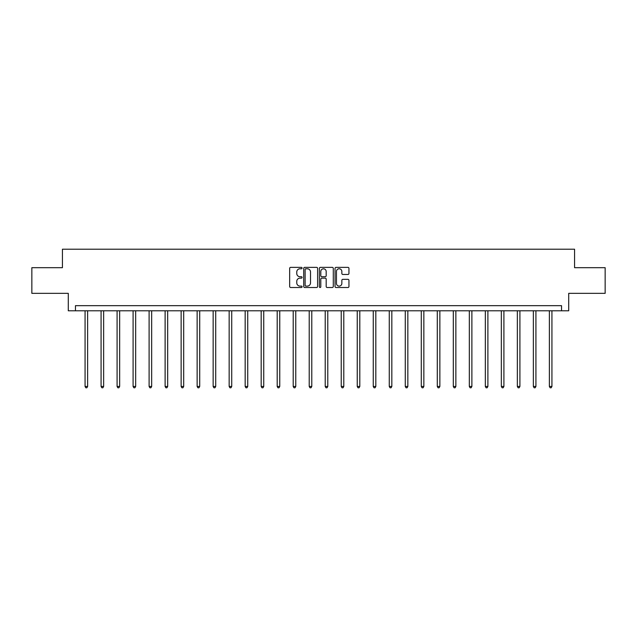 <?xml version="1.0" encoding="UTF-8"?>
<svg xmlns="http://www.w3.org/2000/svg" width="637" height="637" viewBox="0 0 637 637"><rect width="100%" height="100%" fill="white"/><g stroke="black" fill="none" stroke-linecap="round" stroke-linejoin="round"><path stroke-width="0.96" d="M302.081 268.066A0.709 0.709 0 0 0 301.373 267.365L290.671 267.365A1.011 1.011 0 0 0 289.66 268.368L289.66 286.507A1.011 1.011 0 0 0 290.671 287.51L301.373 287.51A0.709 0.709 0 0 0 302.081 286.809A0.709 0.709 0 0 0 301.373 286.101L299.987 286.101A3.225 3.225 0 0 1 296.762 282.876L296.762 281.363A3.225 3.225 0 0 1 299.987 278.146L301.373 278.146A0.709 0.709 0 0 0 302.081 277.437A0.709 0.709 0 0 0 301.373 276.729L299.987 276.729A3.225 3.225 0 0 1 296.762 273.512L296.762 271.999A3.225 3.225 0 0 1 299.987 268.774L301.373 268.774A0.709 0.709 0 0 0 302.081 268.066M347.937 274.467A1.011 1.011 0 0 0 348.949 273.456L348.949 268.368A1.011 1.011 0 0 0 347.937 267.365L336.057 267.365A1.011 1.011 0 0 0 335.046 268.368L335.046 286.507A1.011 1.011 0 0 0 336.057 287.51L347.937 287.51A1.011 1.011 0 0 0 348.949 286.507L348.949 280.36A1.011 1.011 0 0 0 347.937 279.348L342.857 279.348A1.011 1.011 0 0 0 341.846 280.36L341.846 283.409A2.691 2.691 0 0 1 339.155 286.101A2.691 2.691 0 0 1 336.455 283.409L336.455 271.466A2.691 2.691 0 0 1 339.155 268.774A2.691 2.691 0 0 1 341.846 271.466L341.846 273.456A1.011 1.011 0 0 0 342.857 274.467L347.937 274.467M561.531 310.792L568.714 310.792L568.714 293.346L605.15 293.346L605.15 267.683L574.566 267.683L574.566 249.21L62.434 249.21L62.434 267.683L31.85 267.683L31.85 293.346L68.286 293.346L68.286 310.792L561.531 310.792L561.531 305.664L75.469 305.664L75.469 310.792M317.616 268.368A1.011 1.011 0 0 0 316.613 267.365L304.725 267.365A1.011 1.011 0 0 0 303.714 268.368L303.714 286.507A1.011 1.011 0 0 0 304.725 287.51L316.613 287.51A1.011 1.011 0 0 0 317.616 286.507L317.616 268.368M320.387 267.365L332.275 267.365A1.011 1.011 0 0 1 333.286 268.368L333.286 286.507A1.011 1.011 0 0 1 332.275 287.51L327.187 287.51A1.011 1.011 0 0 1 326.184 286.507L326.184 279.149A1.011 1.011 0 0 0 325.173 278.146L321.796 278.146A1.011 1.011 0 0 0 320.793 279.149L320.793 286.809A0.709 0.709 0 0 1 320.085 287.51A0.709 0.709 0 0 1 319.384 286.809L319.384 268.368A1.011 1.011 0 0 1 320.387 267.365M305.832 268.774A0.709 0.709 0 0 0 305.123 269.475L305.123 285.392A0.709 0.709 0 0 0 305.832 286.101L307.289 286.101A3.225 3.225 0 0 0 310.514 282.876L310.514 271.999A3.225 3.225 0 0 0 307.289 268.774L305.832 268.774M326.184 271.521A2.691 2.691 0 0 0 323.485 268.822A2.691 2.691 0 0 0 320.793 271.521L320.793 275.725A1.011 1.011 0 0 0 321.796 276.729L325.173 276.729A1.011 1.011 0 0 0 326.184 275.725L326.184 271.521M85.063 310.792L85.063 386.452L87.627 386.452L87.627 310.792M87.627 386.452L86.863 387.79L85.836 387.79L85.063 386.452M101.076 310.792L101.076 386.452L103.64 386.452L103.64 310.792M103.64 386.452L102.868 387.79L101.848 387.79L101.076 386.452M117.089 310.792L117.089 386.452L119.652 386.452L119.652 310.792M119.652 386.452L118.88 387.79L117.853 387.79L117.089 386.452M133.093 310.792L133.093 386.452L135.665 386.452L135.665 310.792M135.665 386.452L134.893 387.79L133.866 387.79L133.093 386.452M149.106 310.792L149.106 386.452L151.67 386.452L151.67 310.792M151.67 386.452L150.905 387.79L149.878 387.79L149.106 386.452M165.118 310.792L165.118 386.452L167.682 386.452L167.682 310.792M167.682 386.452L166.91 387.79L165.891 387.79L165.118 386.452M181.131 310.792L181.131 386.452L183.695 386.452L183.695 310.792M183.695 386.452L182.923 387.79L181.895 387.79L181.131 386.452M197.136 310.792L197.136 386.452L199.707 386.452L199.707 310.792M199.707 386.452L198.935 387.79L197.908 387.79L197.136 386.452M213.148 310.792L213.148 386.452L215.712 386.452L215.712 310.792M215.712 386.452L214.948 387.79L213.921 387.79L213.148 386.452M229.161 310.792L229.161 386.452L231.725 386.452L231.725 310.792M231.725 386.452L230.952 387.79L229.925 387.79L229.161 386.452M245.173 310.792L245.173 386.452L247.737 386.452L247.737 310.792M247.737 386.452L246.965 387.79L245.938 387.79L245.173 386.452M261.178 310.792L261.178 386.452L263.75 386.452L263.75 310.792M263.75 386.452L262.977 387.79L261.95 387.79L261.178 386.452M277.191 310.792L277.191 386.452L279.754 386.452L279.754 310.792M279.754 386.452L278.99 387.79L277.963 387.79L277.191 386.452M293.203 310.792L293.203 386.452L295.767 386.452L295.767 310.792M295.767 386.452L294.995 387.79L293.968 387.79L293.203 386.452M309.216 310.792L309.216 386.452L311.78 386.452L311.78 310.792M311.78 386.452L311.007 387.79L309.98 387.79L309.216 386.452M325.22 310.792L325.22 386.452L327.784 386.452L327.784 310.792M327.784 386.452L327.02 387.79L325.993 387.79L325.22 386.452M341.233 310.792L341.233 386.452L343.797 386.452L343.797 310.792M343.797 386.452L343.032 387.79L342.005 387.79L341.233 386.452M357.246 310.792L357.246 386.452L359.809 386.452L359.809 310.792M359.809 386.452L359.037 387.79L358.01 387.79L357.246 386.452M373.25 310.792L373.25 386.452L375.822 386.452L375.822 310.792M375.822 386.452L375.05 387.79L374.023 387.79L373.25 386.452M389.263 310.792L389.263 386.452L391.827 386.452L391.827 310.792M391.827 386.452L391.062 387.79L390.035 387.79L389.263 386.452M405.275 310.792L405.275 386.452L407.839 386.452L407.839 310.792M407.839 386.452L407.075 387.79L406.048 387.79L405.275 386.452M421.288 310.792L421.288 386.452L423.852 386.452L423.852 310.792M423.852 386.452L423.079 387.79L422.052 387.79L421.288 386.452M437.293 310.792L437.293 386.452L439.864 386.452L439.864 310.792M439.864 386.452L439.092 387.79L438.065 387.79L437.293 386.452M453.305 310.792L453.305 386.452L455.869 386.452L455.869 310.792M455.869 386.452L455.105 387.79L454.077 387.79L453.305 386.452M469.318 310.792L469.318 386.452L471.882 386.452L471.882 310.792M471.882 386.452L471.109 387.79L470.09 387.79L469.318 386.452M485.33 310.792L485.33 386.452L487.894 386.452L487.894 310.792M487.894 386.452L487.122 387.79L486.095 387.79L485.33 386.452M501.335 310.792L501.335 386.452L503.907 386.452L503.907 310.792M503.907 386.452L503.134 387.79L502.107 387.79L501.335 386.452M517.348 310.792L517.348 386.452L519.911 386.452L519.911 310.792M519.911 386.452L519.147 387.79L518.12 387.79L517.348 386.452M533.36 310.792L533.36 386.452L535.924 386.452L535.924 310.792M535.924 386.452L535.152 387.79L534.132 387.79L533.36 386.452M549.373 310.792L549.373 386.452L551.937 386.452L551.937 310.792M551.937 386.452L551.164 387.79L550.137 387.79L549.373 386.452"/></g></svg>
